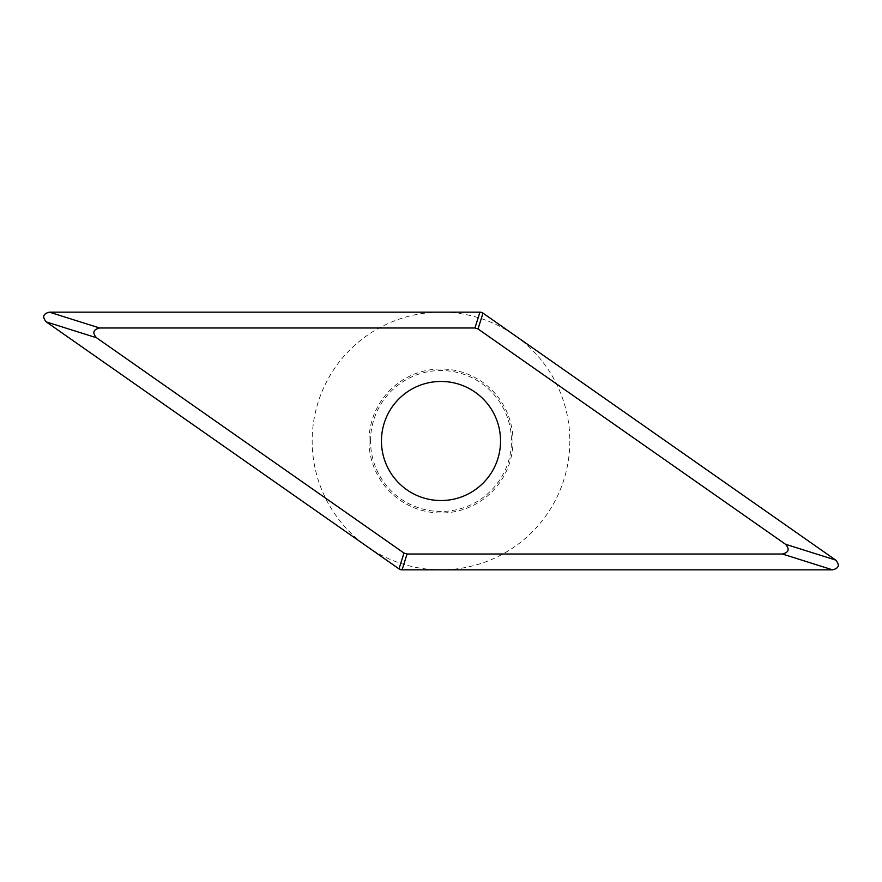 <?xml version="1.0" encoding="UTF-8"?>
<svg xmlns="http://www.w3.org/2000/svg" width="882" height="882" viewBox="0 0 882 882"><rect width="100%" height="100%" fill="white"/><g stroke="black" fill="none" stroke-linecap="round" stroke-linejoin="round"><path stroke-width="0.66" stroke-dasharray="4.41 3.31" d="M369.007 441A71.993 71.993 0 0 0 441 512.993A71.993 71.993 0 0 0 512.993 441A71.993 71.993 0 0 0 441 369.007A71.993 71.993 0 0 0 369.007 441M370.528 441A70.472 70.472 0 0 1 441 370.528A70.472 70.472 0 0 1 511.472 441A70.472 70.472 0 0 1 441 511.472A70.472 70.472 0 0 1 370.528 441M381.454 441A59.546 59.546 0 0 1 441 381.454A59.546 59.546 0 0 1 500.546 441A59.546 59.546 0 0 1 441 500.546A59.546 59.546 0 0 1 381.454 441A59.546 59.546 0 0 0 441 500.546A59.546 59.546 0 0 0 500.546 441A59.546 59.546 0 0 0 441 381.454A59.546 59.546 0 0 0 381.454 441M569.838 441A128.838 128.838 0 0 1 441 569.838A128.838 128.838 0 0 1 312.162 441A128.838 128.838 0 0 1 441 312.162A128.838 128.838 0 0 1 569.838 441M46.437 322.007A5.413 5.413 0 0 1 49.546 312.162M835.563 559.993A5.413 5.413 0 0 1 832.454 569.838"/><path stroke-width="1.32" d="M46.338 321.941C42.005 316.991 43.031 313.727 49.425 312.162L479.929 312.162L483.005 313.132L835.662 560.059C839.995 565.009 838.969 568.273 832.575 569.838L402.071 569.838L398.995 568.868L46.338 321.941L96.513 337.751L403.978 553.047L407.054 554.017L402.071 569.838A5.413 5.413 0 0 1 398.984 568.857L46.437 322.007M407.054 554.017L782.411 554.017C788.795 552.452 789.831 549.188 785.487 544.249L478.022 328.953L474.946 327.983L99.589 327.983C93.205 329.548 92.169 332.812 96.513 337.751M381.454 441A59.546 59.546 0 0 0 441 500.546A59.546 59.546 0 0 0 500.546 441A59.546 59.546 0 0 0 441 381.454A59.546 59.546 0 0 0 381.454 441M49.546 312.162L479.918 312.162A5.413 5.413 0 0 1 483.016 313.143L835.563 559.993M832.454 569.838L402.082 569.838M99.589 327.983L49.425 312.162M474.946 327.983L479.929 312.162M478.022 328.953L483.005 313.132M785.487 544.249L835.662 560.059M782.411 554.017L832.575 569.838M403.978 553.047L398.995 568.868"/></g></svg>
